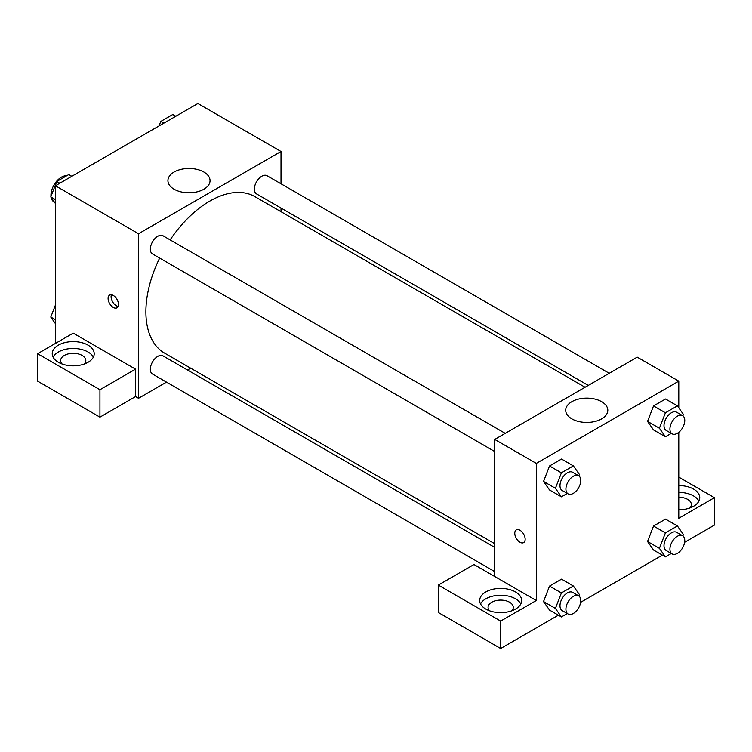 <?xml version="1.0" encoding="UTF-8"?>
<svg xmlns="http://www.w3.org/2000/svg" width="752" height="752" viewBox="0 0 752 752"><rect width="100%" height="100%" fill="white"/><g stroke="black" fill="none" stroke-linecap="round" stroke-linejoin="round"><path stroke-width="1.13" d="M66.599 175.808A14.692 8.479 120 0 0 56.184 181.768A14.692 8.479 120 0 0 50.957 195.191A14.692 8.479 120 0 0 51.004 196.347M51.174 197.513A14.692 8.479 120 0 0 54.003 201.921L54.464 202.185M55.413 343.438L55.413 185.763L197.898 103.503L281.013 151.49L281.013 183.798M281.013 208.031L281.013 211.697M174.097 172.029A21.056 12.154 180 0 1 197.052 169.397A21.056 12.154 180 0 1 210.043 180.621A21.056 12.154 180 0 1 188.987 192.785A21.056 12.154 180 0 1 167.931 180.621A21.056 12.154 180 0 1 174.097 172.029M166.502 382.129L138.528 398.278L138.528 233.75L55.413 185.763M138.528 233.75L281.013 151.49M113.298 307.446A7.351 4.239 60 0 1 108.495 300.979A7.351 4.239 60 0 1 109.623 295.085A7.351 4.239 60 0 1 116.974 299.334A7.351 4.239 60 0 1 116.974 307.812A7.351 4.239 60 0 1 113.298 307.446M135.557 369.147L73.217 333.155L37.6 353.722L99.941 389.715L135.557 369.147L135.557 396.567L138.528 398.278M111.437 294.775A7.351 4.239 -120 0 0 116.287 305.726A7.351 4.239 -120 0 0 118.149 306.402M58.383 345.149A20.99 12.117 180 0 1 81.254 342.527A20.99 12.117 180 0 1 94.207 353.722A20.99 12.117 180 0 1 73.217 365.839A20.99 12.117 180 0 1 52.236 353.722A20.99 12.117 180 0 1 58.383 345.149M93.351 357.153A20.99 12.117 0 0 0 58.383 352.011A20.99 12.117 0 0 0 53.091 357.153M62.115 364.006A12.596 7.276 180 0 1 60.63 360.575A12.596 7.276 180 0 1 68.404 353.863A12.596 7.276 180 0 1 82.128 355.433A12.596 7.276 180 0 1 85.813 360.575A12.596 7.276 180 0 1 84.327 364.006M99.941 389.715L99.941 417.134L135.557 396.567M37.6 353.722L37.6 381.142L99.941 417.134M190.67 368.179L187.492 370.012M505.231 433.349L163.005 235.771A10.49 6.063 120 0 0 152.515 241.834A10.49 6.063 120 0 0 152.515 253.95L494.741 451.529M494.741 547.4L163.005 355.875A10.49 6.063 120 0 0 154.921 358.685A10.49 6.063 120 0 0 150.344 369.251A10.49 6.063 120 0 0 152.515 374.054L494.741 571.633M609.242 373.302L267.026 175.714A10.49 6.063 120 0 0 258.932 178.534A10.49 6.063 120 0 0 254.355 189.09A10.49 6.063 120 0 0 256.526 193.894L588.252 385.419M585.075 387.252L254.937 196.648A90.343 52.161 120 0 0 170.149 239.897M159.659 258.068A90.343 52.161 120 0 0 145.888 311.77A90.343 52.161 120 0 0 164.594 353.12L494.741 543.724M494.741 576.511L473.957 564.517L438.341 585.084L500.672 621.077L536.298 600.51L494.741 576.511L494.741 439.412L637.217 357.144L678.783 381.142L678.783 407.791M438.341 585.084L438.341 612.504L500.672 648.497L558.379 615.183M580.619 602.333L662.39 555.126M684.64 542.286L714.4 525.103L714.4 497.683L678.783 518.25L678.783 432.325M678.783 497.269A12.596 7.276 180 0 1 687.685 499.394A12.596 7.276 180 0 1 691.37 504.536A12.596 7.276 180 0 1 689.885 507.967M698.909 501.105A20.99 12.117 0 0 0 678.783 492.419M678.783 485.566A20.99 12.117 180 0 1 699.764 497.683A20.99 12.117 180 0 1 678.783 509.8M489.571 610.793A12.596 7.276 180 0 1 488.076 607.362A12.596 7.276 180 0 1 500.672 600.096A12.596 7.276 180 0 1 513.268 607.362A12.596 7.276 180 0 1 511.783 610.793M520.807 603.941A20.99 12.117 0 0 0 485.83 598.799A20.99 12.117 0 0 0 480.537 603.941M485.83 591.937A20.99 12.117 180 0 1 508.709 589.314A20.99 12.117 180 0 1 521.662 600.51A20.99 12.117 180 0 1 500.672 612.626A20.99 12.117 180 0 1 479.682 600.51A20.99 12.117 180 0 1 485.83 591.937M500.672 621.077L500.672 648.497M678.783 477.116L714.4 497.683M671.31 553.472L665.417 556.875L659.419 548.34L665.417 532.886L653.544 526.024L665.539 519.106L653.544 526.024L647.547 541.487L653.544 550.022L647.538 541.506M671.31 433.368L665.417 436.771L653.544 429.918L647.538 421.402M665.417 436.771L659.419 428.236L665.417 412.782L653.544 405.92L665.539 398.992L653.544 405.92L647.547 421.383L653.544 429.918M567.299 493.425L561.406 496.828L549.533 489.966L543.517 481.449M561.406 496.828L555.408 488.292L561.406 472.829L549.533 465.977L561.528 459.049L549.533 465.977L543.536 481.43L549.533 489.966M567.299 613.529L561.406 616.931L555.408 608.396L561.406 592.933L549.533 586.081L561.528 579.153L549.533 586.081L543.536 601.544L549.533 610.069L543.517 601.553M536.298 600.51L536.298 463.401L678.783 381.142M601.647 401.681A21.056 12.154 180 0 1 607.813 410.272A21.056 12.154 180 0 1 586.757 422.436A21.056 12.154 180 0 1 565.701 410.272A21.056 12.154 180 0 1 578.702 399.039A21.056 12.154 180 0 1 601.647 401.681M536.298 463.401L494.741 439.412M516.295 529.878A7.351 4.239 -120 0 0 515.176 535.762A7.351 4.239 -120 0 0 519.97 542.239A7.351 4.239 60 0 1 515.167 535.762A7.351 4.239 60 0 1 516.295 529.878A7.351 4.239 60 0 1 523.636 534.117A7.351 4.239 60 0 1 523.636 542.606A7.351 4.239 60 0 1 519.97 542.239A7.351 4.239 -120 0 0 523.646 542.596M561.406 472.829L573.4 465.902L579.397 474.437L578.843 475.866M578.589 475.706L572.648 472.275A10.49 6.063 120 0 0 564.564 475.085A10.49 6.063 120 0 0 559.986 485.651A10.49 6.063 120 0 0 562.158 490.454L568.089 493.876A10.49 6.063 120 0 0 578.589 487.822A10.49 6.063 120 0 0 578.589 475.706A10.49 6.063 120 0 0 570.505 478.516A10.49 6.063 120 0 0 565.918 489.073A10.49 6.063 120 0 0 568.089 493.876M555.408 488.292L543.536 481.43M573.4 465.902L561.528 459.049M665.417 412.782L677.411 405.854L683.418 414.39L682.863 415.818M682.6 415.649L676.668 412.228A10.49 6.063 120 0 0 668.575 415.038A10.49 6.063 120 0 0 663.997 425.594A10.49 6.063 120 0 0 666.169 430.398L672.109 433.829A10.49 6.063 120 0 0 682.6 427.766A10.49 6.063 120 0 0 682.6 415.649A10.49 6.063 120 0 0 674.516 418.46A10.49 6.063 120 0 0 669.929 429.025A10.49 6.063 120 0 0 672.109 433.829M659.419 428.236L647.547 421.383M677.411 405.854L665.539 398.992M561.406 592.933L573.4 586.005L579.397 594.541L578.843 595.969M578.589 595.81L572.648 592.379A10.49 6.063 120 0 0 564.564 595.189A10.49 6.063 120 0 0 559.986 605.755A10.49 6.063 120 0 0 562.158 610.558L568.089 613.989A10.49 6.063 120 0 0 578.589 607.926A10.49 6.063 120 0 0 578.589 595.81A10.49 6.063 120 0 0 570.505 598.62A10.49 6.063 120 0 0 565.918 609.176A10.49 6.063 120 0 0 568.089 613.989M561.406 616.931L549.533 610.069M555.408 608.396L543.536 601.544M573.4 586.005L561.528 579.153M665.417 532.886L677.411 525.958L683.418 534.493L682.863 535.922M682.6 535.753L676.668 532.331A10.49 6.063 120 0 0 668.575 535.142A10.49 6.063 120 0 0 663.997 545.698A10.49 6.063 120 0 0 666.169 550.502L672.109 553.933A10.49 6.063 120 0 0 682.6 547.87A10.49 6.063 120 0 0 682.6 535.753A10.49 6.063 120 0 0 674.516 538.564A10.49 6.063 120 0 0 669.929 549.129A10.49 6.063 120 0 0 672.109 553.933M665.417 556.875L653.544 550.022M659.419 548.34L647.547 541.487M677.411 525.958L665.539 519.106M55.413 203.538L50.779 196.939L56.776 181.486L68.77 174.558L71.797 176.306M55.413 199.618L50.779 196.939M59.803 183.234L56.776 181.486M159.039 125.941L160.787 121.429L172.781 114.501L175.808 116.25M163.814 123.178L160.787 121.429M55.413 323.642L50.779 317.053L55.413 305.105M55.413 319.722L50.779 317.053"/></g></svg>
